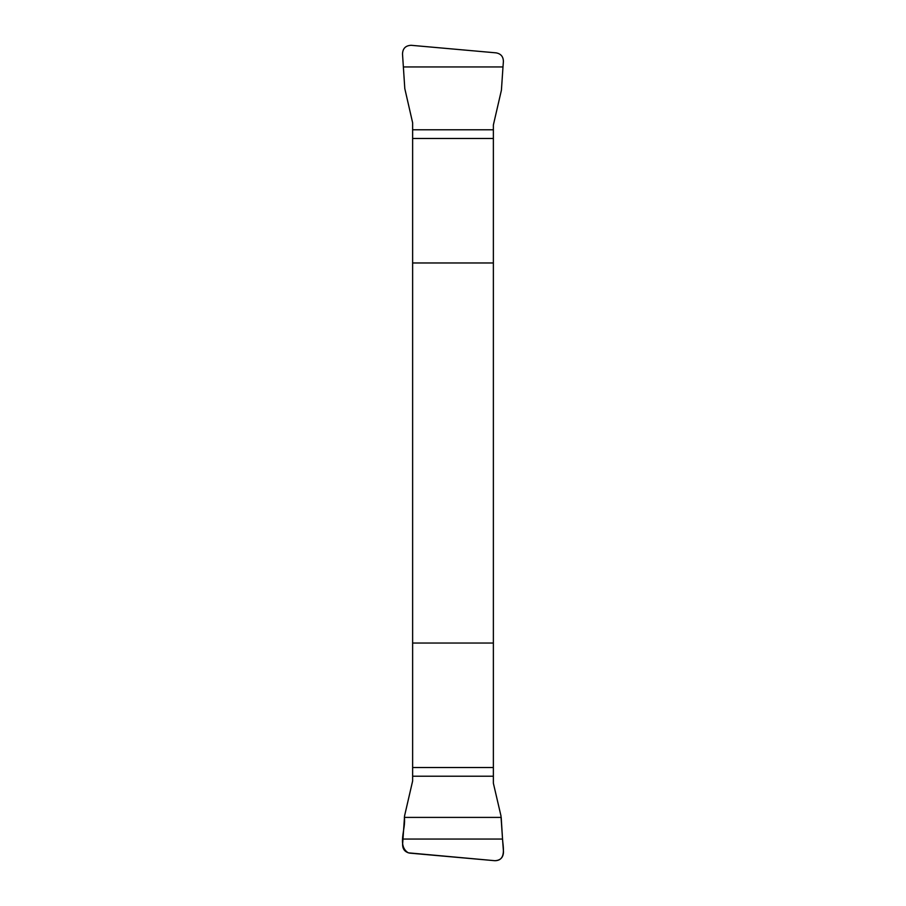 <?xml version="1.0" encoding="UTF-8"?>
<svg xmlns="http://www.w3.org/2000/svg" width="906" height="906" viewBox="0 0 906 906"><rect width="100%" height="100%" fill="white"/><g stroke="black" fill="none" stroke-linecap="round" stroke-linejoin="round"><path stroke-width="1.36" d="M403.464 66.942L502.989 66.942L503.396 61.495C503.328 56.648 500.916 53.771 496.148 52.865L411.165 45.3C405.594 45.56 402.706 48.482 402.513 54.043L404.801 88.595L412.626 122.763L412.626 781.017L404.586 815.808L402.604 844.505C402.672 849.352 405.084 852.229 409.852 853.135L494.835 860.7C500.406 860.44 503.294 857.518 503.487 851.957L502.536 839.058L403.011 839.058M502.536 839.058L501.199 817.405L404.336 817.405C406.182 828.843 396.783 845.706 408.312 852.84L494.835 860.7C506.635 860.677 502.989 846.702 502.536 839.058L500.961 815.808L493.374 783.237L493.374 124.983L501.414 90.192L502.989 66.942M493.374 262.966L412.626 262.966M412.626 643.034L493.374 643.034M493.374 776.216L412.626 776.216M493.374 767.518L412.626 767.518M412.626 138.482L493.374 138.482M412.626 129.785L493.374 129.785"/></g></svg>
